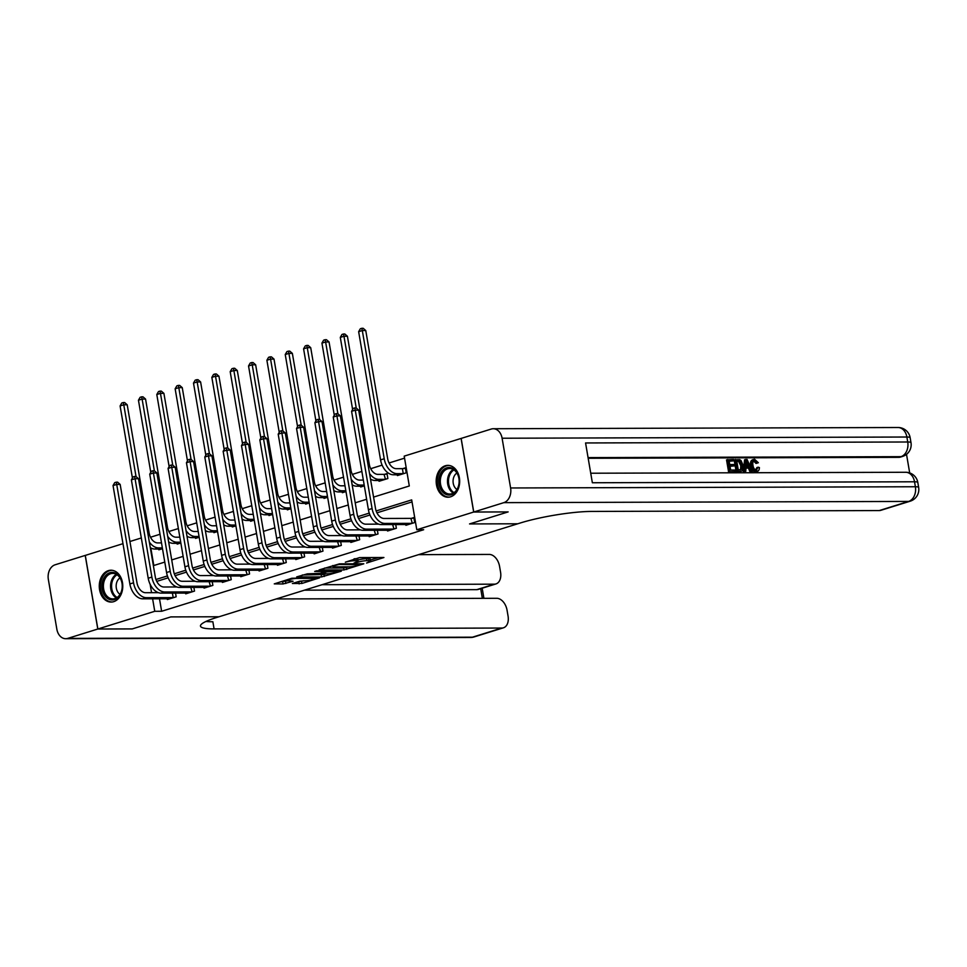 <?xml version="1.0" encoding="UTF-8"?>
<svg xmlns="http://www.w3.org/2000/svg" width="967" height="967" viewBox="0 0 967 967"><rect width="100%" height="100%" fill="white"/><g stroke="black" fill="none" stroke-linecap="round" stroke-linejoin="round"><path stroke-width="1.45" d="M366.566 563.036L383.923 557.512L359.603 557.584L345.364 562.178A6.406 0.955 170.3 0 1 354.309 560.739L356.327 560.727A6.406 0.955 170.3 0 1 358.044 561.078A6.406 0.955 170.3 0 1 356.049 562.153L354.007 563.072L357.935 562.141A6.406 0.955 170.3 0 1 366.868 560.691L368.898 560.691A6.406 0.955 170.3 0 1 370.615 561.041A6.406 0.955 170.3 0 1 368.608 562.117L366.566 563.036M108.377 570.639A15.919 11.749 89.8 0 1 110.975 570.228A15.919 11.749 89.8 0 1 122.7 584.346A15.919 11.749 89.8 0 1 113.683 601.667A15.919 11.749 89.8 0 1 111.072 602.066A15.919 11.749 89.8 0 1 99.347 587.96A15.919 11.749 89.8 0 1 108.377 570.639M445.279 465.768A15.919 11.749 89.8 0 1 447.878 465.369A15.919 11.749 89.8 0 1 459.603 479.475A15.919 11.749 89.8 0 1 450.586 496.808A15.919 11.749 89.8 0 1 447.975 497.207A15.919 11.749 89.8 0 1 436.25 483.101A15.919 11.749 89.8 0 1 445.279 465.768M292.385 583.488L301.922 583.452L319.545 577.831L291.889 578.242L274.265 583.875L283.041 583.959L293.11 581.24L289.109 580.804A5.355 0.798 170.3 0 1 287.683 580.514A5.355 0.798 170.3 0 1 290.958 579.185A5.355 0.798 170.3 0 1 296.821 578.411L312.837 578.363A5.355 0.798 170.3 0 1 314.263 578.653A5.355 0.798 170.3 0 1 310.987 579.97A5.355 0.798 170.3 0 1 305.125 580.756L299.661 581.215L292.385 583.488M97.788 629.034L85.217 555.421L55.119 564.788A12.245 9.041 -90.2 0 0 48.35 579.475L56.848 629.203A12.245 9.041 -90.2 0 0 65.696 638.703A12.245 9.041 -90.2 0 0 67.702 638.401L97.788 629.034L132.213 628.925L170.821 616.91L132.286 628.901L97.86 629.009L85.289 555.409L122.978 543.672M510.6 487.972L915.386 486.752A12.245 9.041 89.8 0 1 908.617 501.426A12.245 8.05 72.7 0 0 910.213 501.184L880.852 510.322A12.245 8.05 -107.3 0 1 879.257 510.564L908.617 501.426L503.843 502.647A12.245 9.041 -90.2 0 0 510.6 487.972L502.103 438.232A12.245 9.041 -90.2 0 0 493.255 428.732A12.245 9.041 -90.2 0 0 491.26 429.046L461.09 438.438L473.673 512.039L508.086 511.93L469.551 523.933L517.744 523.788L219.013 616.765L170.821 616.91L219.013 616.765L216.366 617.587A51.033 7.627 170.3 0 0 200.483 626.084A51.033 7.627 170.3 0 0 214.082 628.901L501.837 628.042A12.245 8.05 72.7 0 0 503.444 627.801A12.245 8.05 72.7 0 0 508.062 616.076L507.059 610.213A12.245 8.05 72.7 0 0 496.76 598.295L276.199 598.96M473.673 512.039L416.789 529.747L411.688 499.903L376.139 510.963M159.495 598.778L161.634 611.277L423.667 529.723L416.789 529.747M161.634 611.277L154.756 611.301L97.86 629.009M343.938 569.962L363.822 563.773L339.502 563.846L319.074 569.926L343.938 569.962L343.599 567.967L348.652 566.819M341.327 571.183L321.527 576.936L296.676 576.9L307.361 573.842L320.017 573.358L325.468 571.521L314.674 571.449L316.68 570.82L341.254 570.748M412.027 501.921L376.937 512.836M369.998 515L358.588 518.554M351.637 520.717L340.239 524.259M333.289 526.423L321.878 529.976M314.94 532.14L303.529 535.682M296.591 537.845L285.18 541.399M278.242 543.563L266.832 547.104M259.893 549.268L248.483 552.822M241.545 554.985L230.134 558.527M223.196 560.691L211.785 564.245M204.847 566.408L193.436 569.962M186.498 572.113L175.087 575.667M168.149 577.831L156.739 581.385M158.455 592.662L145.558 592.711A10.202 6.709 -107.3 0 1 136.976 582.787L120.162 484.419L116.717 484.431L133.531 582.799A15.303 10.069 72.7 0 0 146.404 597.691L173.19 597.606L172.416 593.085M405.777 524.513L405.91 525.299L414.71 522.555L413.864 517.587L411.471 518.324M395.733 524.537L396.361 528.272L387.562 531.016L387.416 530.218M377.372 530.254L378.012 533.977L369.213 536.721L369.068 535.936M359.023 535.96L359.664 539.695L350.852 542.439L350.719 541.641M340.674 541.677L341.315 545.4L332.503 548.144L332.37 547.358M322.325 547.382L322.966 551.117L314.154 553.861L314.021 553.064M303.976 553.1L304.617 556.823L295.805 559.567L295.672 558.781M285.628 558.805L286.268 562.54L277.456 565.284L277.324 564.486M267.279 564.523L267.919 568.245L259.108 570.989L258.975 570.204M248.93 570.228L249.571 573.963L240.759 576.707L240.626 575.909M230.581 575.945L231.222 579.668L222.41 582.412L222.277 581.626M212.232 581.65L212.873 585.386L204.061 588.129L203.928 587.332M193.883 587.368L194.512 591.091L185.712 593.835L185.579 593.049M175.535 593.073L176.163 596.808L167.364 599.552L167.218 598.754M404.544 458.153L389.048 462.975M382.11 465.139L370.699 468.693M361.863 471.437L352.351 474.398M343.515 477.154L334.002 480.115M325.166 482.859L315.653 485.821M306.817 488.577L297.304 491.538M288.468 494.282L278.955 497.243M270.119 499.999L260.606 502.961M251.771 505.705L242.246 508.666M233.422 511.422L223.897 514.384M215.073 517.127L205.548 520.089M196.724 522.845L187.199 525.806M178.375 528.55L168.85 531.512M160.026 534.268L150.501 537.229M150.804 547.951L153.813 565.502M397.268 474.773L397.401 475.571L406.213 472.827L405.366 467.847L402.973 468.596M378.919 480.49L379.052 481.276L387.864 478.532L387.018 473.564L384.624 474.313M360.57 486.196L360.703 486.993L364.329 485.857M342.221 491.913L342.354 492.699L345.981 491.574M323.872 497.618L324.005 498.416L327.632 497.28M305.524 503.336L305.657 504.121L309.283 502.997M287.175 509.041L287.308 509.839L290.934 508.702M268.826 514.758L268.959 515.544L272.585 514.42M250.477 520.464L250.61 521.261L254.236 520.125M232.128 526.181L232.261 526.967L235.888 525.843M213.767 531.886L213.912 532.684L217.539 531.548M195.419 537.604L195.564 538.389L199.19 537.265M177.07 543.309L177.203 544.107L180.841 542.971M158.721 549.026L158.854 549.812L162.48 548.688M129.916 541.508L141.327 537.954M373.564 497.098L409.307 485.978L404.206 456.134L461.09 438.438M153.366 565.635L164.777 562.093M171.715 559.929L183.126 556.376M190.064 554.212L201.474 550.67M208.413 548.507L219.823 544.953M226.761 542.789L238.172 539.248M245.11 537.084L256.521 533.53M263.471 531.366L274.882 527.825M281.82 525.661L293.231 522.107M300.169 519.944L311.579 516.402M318.518 514.239L329.928 510.685M336.867 508.521L348.277 504.979M355.215 502.816L366.626 499.262M150.127 584.273L151.565 592.698M152.617 598.803L154.756 611.301M369.261 513.102L357.79 516.68M350.912 518.82L339.441 522.385M332.563 524.525L321.092 528.103M314.215 530.242L302.744 533.808M295.866 535.948L284.395 539.526M277.517 541.665L266.046 545.231M259.168 547.37L247.697 550.948M240.819 553.088L229.348 556.654M222.47 558.793L210.999 562.371M204.122 564.51L192.651 568.076M185.773 570.216L174.29 573.794M167.412 575.933L155.941 579.499M370.615 561.041L370.264 559.059A6.406 0.955 170.3 0 0 368.56 558.696L368.898 560.691M357.863 560.074A6.406 0.955 170.3 0 1 366.529 558.708L368.56 558.696M358.044 561.078L357.705 559.095A6.406 0.955 170.3 0 0 355.989 558.733L356.327 560.727M354.551 558.745L355.989 558.733M370.434 560.038L378.484 557.524M324.719 568.028L343.599 567.967M360.256 564.716L338.97 564.462L334.92 565.429A6.406 0.955 170.3 0 0 332.926 566.505A6.406 0.955 170.3 0 0 334.63 566.855L349.232 566.807A6.406 0.955 170.3 0 0 358.165 565.369L360.256 564.716M326.242 573.782L323.981 574.495L324.32 576.477M302.308 575.002L323.981 574.495M327.462 573.782A5.355 0.798 170.3 0 0 333.325 572.996A5.355 0.798 170.3 0 0 336.601 571.678A5.355 0.798 170.3 0 0 335.174 571.388L326.737 571.86L321.286 573.685L327.462 573.782M279.91 581.977L288.033 580.72M297.401 581.916L303.843 580.756M402.393 468.657L396.252 468.669A10.202 6.709 -107.3 0 1 387.67 458.745L365.756 330.533L362.311 330.545L384.225 458.757A15.303 10.069 72.7 0 0 397.111 473.649L403.239 473.625L402.393 468.657L405.451 468.354M358.648 331.681L360.34 328.756L361.803 328.297L362.311 330.545L358.648 331.681L380.563 459.893A15.303 10.069 72.7 0 0 393.436 474.785L399.806 474.821M361.803 328.297L363.181 328.297L365.756 330.533M412.317 523.304L410.89 518.385L384.104 518.469A10.202 6.709 -107.3 0 1 375.522 508.545L358.709 410.165L355.264 410.177L372.077 508.545A15.303 10.069 72.7 0 0 384.951 523.437L411.737 523.352M351.589 411.326L353.281 408.388L354.756 407.929L355.264 410.177L351.589 411.326L368.403 509.694A15.303 10.069 72.7 0 0 381.288 524.585L408.304 524.549M410.89 518.385L413.949 518.094M354.756 407.929L356.134 407.929L358.709 410.165M385.47 479.281L384.044 474.362L377.904 474.386A10.202 6.709 -107.3 0 1 369.321 464.45L347.407 336.238L343.962 336.25L356.231 408.014M384.044 474.362L387.102 474.072M370.494 479.112A15.303 10.069 72.7 0 0 375.087 480.502L381.445 480.526M369.527 473.492A15.303 10.069 72.7 0 0 378.75 479.354L384.89 479.342M343.454 334.002L343.962 336.25L340.299 337.398L341.98 334.461L343.454 334.002L344.832 334.002L347.407 336.238M340.299 337.398L352.629 409.537M363.35 480.079L359.555 480.091A10.202 6.709 -107.3 0 1 350.973 470.167L329.058 341.955L325.613 341.967L337.882 413.731M352.145 484.83A15.303 10.069 72.7 0 0 356.738 486.208L363.096 486.244M351.178 479.197A15.303 10.069 72.7 0 0 360.401 485.071L364.196 485.059M325.105 339.719L325.613 341.967L321.938 343.104L323.631 340.179L325.105 339.719L326.483 339.719L329.058 341.955M321.938 343.104L334.28 415.242M345.001 485.797L341.206 485.809A10.202 6.709 -107.3 0 1 332.624 475.873L310.709 347.661L307.264 347.673L319.533 419.436M333.796 490.535A15.303 10.069 72.7 0 0 338.39 491.925L344.748 491.949M332.829 484.914A15.303 10.069 72.7 0 0 342.052 490.777L345.848 490.765M306.757 345.424L307.264 347.673L303.59 348.821L305.282 345.884L306.757 345.424L308.135 345.424L310.709 347.661M303.59 348.821L315.919 420.959M393.968 529.009L392.614 524.549M378.689 524.138L365.756 524.174A10.202 6.709 -107.3 0 1 357.174 514.251L340.36 415.883L336.915 415.895L353.729 514.263A15.303 10.069 72.7 0 0 366.602 529.154L393.388 529.07M333.24 417.031L334.933 414.106L336.407 413.646L336.915 415.895L333.24 417.031L350.054 515.399A15.303 10.069 72.7 0 0 362.939 530.291L389.955 530.267M336.407 413.646L337.785 413.634L340.36 415.883M375.619 534.727L374.265 530.254M360.34 529.856L347.407 529.892A10.202 6.709 -107.3 0 1 338.825 519.968L322.011 421.588L318.566 421.6L335.38 519.968A15.303 10.069 72.7 0 0 348.253 534.86L375.039 534.775M314.891 422.748L316.584 419.811L318.058 419.352L318.566 421.6L314.891 422.748L331.705 521.116A15.303 10.069 72.7 0 0 344.59 536.008L371.606 535.972M318.058 419.352L319.424 419.352L322.011 421.588M357.27 540.432L355.916 535.972M341.992 535.561L329.058 535.597A10.202 6.709 -107.3 0 1 320.476 525.673L303.65 427.305L300.217 427.317L317.031 525.685A15.303 10.069 72.7 0 0 329.904 540.577L356.69 540.493M296.543 428.454L298.235 425.528L299.697 425.069L300.217 427.317L296.543 428.454L313.356 526.822A15.303 10.069 72.7 0 0 326.23 541.713L353.257 541.689M299.697 425.069L301.075 425.057L303.65 427.305M326.653 491.502L322.857 491.514A10.202 6.709 -107.3 0 1 314.275 481.59L292.36 353.378L288.915 353.39L301.184 425.154M315.435 496.252A15.303 10.069 72.7 0 0 320.041 497.63L326.399 497.667M314.48 490.62A15.303 10.069 72.7 0 0 323.703 496.494L327.499 496.482M288.408 351.142L288.915 353.39L285.241 354.526L286.933 351.601L288.408 351.142L289.786 351.142L292.36 353.378M285.241 354.526L297.57 426.665M338.921 546.15L337.568 541.677M323.643 541.278L310.709 541.315A10.202 6.709 -107.3 0 1 302.115 531.391L285.301 433.011L281.868 433.023L298.682 531.391A15.303 10.069 72.7 0 0 311.555 546.282L338.341 546.21M278.194 434.171L279.886 431.234L281.349 430.774L281.868 433.023L278.194 434.171L295.008 532.539A15.303 10.069 72.7 0 0 307.881 547.431L334.908 547.395M281.349 430.774L282.727 430.774L285.301 433.011M452 468.113A13.78 10.166 89.8 0 1 458.757 485.325A13.78 10.166 89.8 0 1 446.065 494.451A13.78 10.166 89.8 0 1 439.296 477.239A13.78 10.166 89.8 0 1 452 468.113M446.972 493.484A12.752 9.416 -90.2 0 0 449.752 494.04A12.752 9.416 -90.2 0 0 459.035 483.162A12.752 9.416 -90.2 0 0 452.471 469.092A12.752 9.416 -90.2 0 0 449.679 468.524A12.752 9.416 -90.2 0 0 440.396 479.402A12.752 9.416 -90.2 0 0 446.972 493.484M448.978 465.465L449.208 465.465A15.823 11.677 -90.2 0 0 448.978 465.465A15.823 11.677 -90.2 0 0 437.471 478.955A15.823 11.677 -90.2 0 0 445.63 496.409A15.823 11.677 -90.2 0 0 449.075 497.098A15.823 11.677 -90.2 0 0 449.329 497.098M456.895 473.044A9.078 6.709 -90.2 0 0 453.064 481.276A9.078 6.709 -90.2 0 0 456.944 489.483M119.074 596.24A13.78 10.166 89.8 0 1 104.69 595.527A13.78 10.166 89.8 0 1 105.185 576.066A13.78 10.166 89.8 0 1 119.557 576.767A13.78 10.166 89.8 0 1 119.074 596.24M106.394 576.803A12.752 9.416 -90.2 0 0 104.061 590.825A12.752 9.416 -90.2 0 0 112.849 598.899A12.752 9.416 -90.2 0 0 119.243 595.491A12.752 9.416 -90.2 0 0 121.576 581.469A12.752 9.416 -90.2 0 0 112.776 573.383A12.752 9.416 -90.2 0 0 106.394 576.803M119.993 577.903A9.078 6.709 -90.2 0 0 118.288 579.463A9.078 6.709 -90.2 0 0 120.041 594.342M112.329 570.337A15.823 11.677 -90.2 0 0 112.075 570.325A15.823 11.677 -90.2 0 0 104.158 574.567A15.823 11.677 -90.2 0 0 101.269 591.949A15.823 11.677 -90.2 0 0 112.172 601.97A15.823 11.677 -90.2 0 0 112.426 601.957L112.172 601.97M755.167 470.494L756.968 467.496L759.385 467.52C759.361 470.047 758.454 471.376 756.69 471.509L755.517 471.872C752.918 471.558 751.286 469.491 750.622 465.671C750.054 462.008 750.972 459.99 753.402 459.627M750.622 465.671L751.794 465.308C752.459 469.128 754.091 471.195 756.69 471.509L755.517 471.872M751.794 465.308C751.226 461.634 752.145 459.627 754.574 459.265L758.346 462.722L756.073 463.459L753.571 461.005M745.738 471.388L743.321 471.751L744.566 459.808L747.056 459.434L752.374 471.364L751.141 471.364L749.57 467.702L746.053 467.714L745.738 471.388L744.493 471.388L745.738 459.446M752.374 471.364L749.957 471.739L748.398 468.064L746.016 468.076M733.76 460.86L729.106 460.872L729.734 464.547L734.074 464.535L734.304 465.913L729.964 465.925L730.677 470.059L735.549 470.035L735.778 471.413L734.606 471.775L728.574 471.799L726.531 459.869L733.53 459.482L733.76 460.86L729.166 461.235M734.304 465.913L730.025 466.287M909.693 472.936L906.514 454.345M910.213 501.184A12.245 12.245 0 0 0 918.65 487.428A12.245 1.837 -9.7 0 0 915.386 486.752L914.54 481.784L592.36 482.751L585.567 442.959L907.735 441.992A12.245 9.041 89.8 0 1 900.966 456.666A12.245 8.05 72.7 0 0 902.562 456.424L900.362 457.113A12.245 8.05 -107.3 0 1 898.766 457.355L900.966 456.666L588.069 457.609M588.178 458.285L898.766 457.355M739.151 471.763L736.189 471.775L734.158 459.845L739.646 459.639L740.988 460.485L743.115 465.357C743.78 469.176 742.849 471.195 740.323 471.4L737.374 471.413L735.331 459.47M503.843 502.647L473.745 512.014L508.158 511.906L469.551 523.933L517.744 523.788L520.391 522.966A51.033 7.627 -9.7 0 1 591.502 511.434L879.257 510.564M473.745 512.014L461.162 438.414M735.778 471.413L728.574 471.799M729.747 471.437L727.704 459.494M738.292 470.035L741.81 469.176L741.943 465.332L739.815 461.09L736.733 460.848L738.292 470.035M739.997 470.022L741.81 469.176L740.637 469.539L740.77 465.695L738.631 461.452L736.794 461.211M737.374 471.413L736.189 471.775M741.943 465.332L740.77 465.695M739.815 461.09L738.631 461.452M738.401 460.848L737.229 461.211M746.439 463.024L746.161 466.336L748.978 466.324L746.633 460.824L746.439 463.024M744.493 471.388L743.321 471.751M749.57 467.702L748.398 468.064M751.141 471.364L749.957 471.739M747.648 466.324L746.415 463.411M757.246 463.084L754.756 460.643C753.027 461.005 752.423 462.552 752.955 465.296C753.341 468.088 754.465 469.696 756.339 470.131L756.859 470.047M756.339 470.131L758.152 467.134M752.58 459.748L754.574 459.265M322.047 584.697L494.342 584.177A12.245 8.05 72.7 0 0 495.938 583.935A12.245 8.05 72.7 0 0 500.568 572.21L499.564 566.348A12.245 8.05 72.7 0 0 489.254 554.429L418.578 554.647M495.938 583.935L478.327 589.411A12.245 8.05 -107.3 0 1 476.731 589.652L494.342 584.177M304.436 590.172L476.731 589.652M205.947 621.467A51.033 7.627 170.3 0 0 212.861 621.745L214.082 628.901M308.292 497.219L304.508 497.231A10.202 6.709 -107.3 0 1 295.926 487.308L274.012 359.095L270.567 359.095L282.835 430.859M297.087 501.958A15.303 10.069 72.7 0 0 301.692 503.348L308.05 503.372M296.132 496.337A15.303 10.069 72.7 0 0 305.354 502.199L309.15 502.187M270.059 356.859L270.567 359.095L266.892 360.244L268.584 357.307L270.059 356.859L271.425 356.847L274.012 359.095M266.892 360.244L279.221 432.382M320.573 551.855L319.219 547.395M305.294 546.984L292.36 547.02A10.202 6.709 -107.3 0 1 283.766 537.096L266.952 438.728L263.52 438.74L280.333 537.108A15.303 10.069 72.7 0 0 293.206 552L319.992 551.915M259.845 439.876L261.537 436.951L263 436.492L263.52 438.74L259.845 439.876L276.659 538.244A15.303 10.069 72.7 0 0 289.532 553.136L316.547 553.112M263 436.492L264.378 436.48L266.952 438.728M289.943 502.925L286.159 502.937A10.202 6.709 -107.3 0 1 277.577 493.013L255.651 364.801L252.218 364.813L264.487 436.576M278.738 507.675A15.303 10.069 72.7 0 0 283.331 509.053L289.701 509.089M277.783 502.042A15.303 10.069 72.7 0 0 287.006 507.917L290.801 507.905M251.698 362.565L252.218 364.813L248.543 365.949L250.235 363.024L251.698 362.565L253.076 362.565L255.651 364.801M248.543 365.949L260.872 438.087M302.224 557.572L300.87 553.1M286.945 552.701L273.999 552.737A10.202 6.709 -107.3 0 1 265.417 542.813L248.604 444.433L245.159 444.445L261.984 542.813A15.303 10.069 72.7 0 0 274.858 557.705L301.644 557.633M241.496 445.594L243.188 442.656L244.651 442.197L245.159 444.445L241.496 445.594L258.31 543.962A15.303 10.069 72.7 0 0 271.183 558.853L298.199 558.817M244.651 442.197L246.029 442.197L248.604 444.433M271.594 508.642L267.811 508.654A10.202 6.709 -107.3 0 1 259.216 498.73L237.302 370.518L233.869 370.518L246.126 442.282M260.389 513.38A15.303 10.069 72.7 0 0 264.982 514.77L271.352 514.795M259.434 507.76A15.303 10.069 72.7 0 0 268.657 513.622L272.452 513.61M233.349 368.282L233.869 370.518L230.194 371.666L231.887 368.729L233.349 368.282L234.727 368.27L237.302 370.518M230.194 371.666L242.524 443.805M283.875 563.278L282.521 558.817M268.584 558.406L255.651 558.442A10.202 6.709 -107.3 0 1 247.069 548.519L230.255 450.151L226.81 450.163L243.624 548.531A15.303 10.069 72.7 0 0 256.509 563.423L283.295 563.338M223.147 451.299L224.84 448.374L226.302 447.914L226.81 450.163L223.147 451.299L239.961 549.667A15.303 10.069 72.7 0 0 252.834 564.559L279.85 564.535M226.302 447.914L227.68 447.902L230.255 450.151M253.245 514.347L249.462 514.359A10.202 6.709 -107.3 0 1 240.868 504.436L218.953 376.223L215.52 376.236L227.777 447.999M242.04 519.098A15.303 10.069 72.7 0 0 246.633 520.476L253.003 520.512M241.085 513.465A15.303 10.069 72.7 0 0 250.308 519.339L254.103 519.327M215 373.987L215.52 376.236L211.846 377.372L213.538 374.447L215 373.987L216.378 373.987L218.953 376.223M211.846 377.372L224.175 449.51M265.526 568.995L264.172 564.523M250.235 564.124L237.302 564.16A10.202 6.709 -107.3 0 1 228.72 554.236L211.906 455.856L208.461 455.868L225.275 554.236A15.303 10.069 72.7 0 0 238.16 569.128L264.946 569.055M204.799 457.016L206.491 454.079L207.953 453.62L208.461 455.868L204.799 457.016L221.612 555.384A15.303 10.069 72.7 0 0 234.485 570.276L261.501 570.24M207.953 453.62L209.331 453.62L211.906 455.856M234.896 520.065L231.101 520.077A10.202 6.709 -107.3 0 1 222.519 510.153L200.604 381.941L197.159 381.941L209.428 453.704M223.691 524.803A15.303 10.069 72.7 0 0 228.285 526.193L234.655 526.229M222.724 519.182A15.303 10.069 72.7 0 0 231.959 525.045L235.743 525.033M196.652 379.705L197.159 381.941L193.497 383.089L195.189 380.152L196.652 379.705L198.03 379.693L200.604 381.941M193.497 383.089L205.826 455.227M247.177 574.7L245.823 570.24M231.887 569.829L218.953 569.865A10.202 6.709 -107.3 0 1 210.371 559.941L193.557 461.573L190.112 461.585L206.926 559.953A15.303 10.069 72.7 0 0 219.811 574.845L246.597 574.761M186.45 462.722L188.142 459.796L189.605 459.337L190.112 461.585L186.45 462.722L203.263 561.09A15.303 10.069 72.7 0 0 216.137 575.981L243.152 575.957M189.605 459.337L190.982 459.325L193.557 461.573M216.548 525.77L212.752 525.782A10.202 6.709 -107.3 0 1 204.17 515.858L182.255 387.646L178.81 387.658L191.079 459.422M205.342 530.52A15.303 10.069 72.7 0 0 209.936 531.898L216.306 531.935M204.375 524.888A15.303 10.069 72.7 0 0 213.61 530.762L217.394 530.75M178.303 385.41L178.81 387.658L175.148 388.794L176.84 385.869L178.303 385.41L179.681 385.41L182.255 387.646M175.148 388.794L187.477 460.933M228.816 580.418L227.475 575.945M213.538 575.546L200.604 575.583A10.202 6.709 -107.3 0 1 192.022 565.659L175.208 467.279L171.763 467.291L188.577 565.659A15.303 10.069 72.7 0 0 201.45 580.551L228.248 580.478M168.089 468.439L169.781 465.502L171.256 465.042L171.763 467.291L168.089 468.439L184.915 566.807A15.303 10.069 72.7 0 0 197.788 581.699L224.803 581.663M171.256 465.042L172.634 465.042L175.208 467.279M198.199 531.487L194.403 531.499A10.202 6.709 -107.3 0 1 185.821 521.576L163.906 393.364L160.462 393.364L172.73 465.127M186.994 536.238A15.303 10.069 72.7 0 0 191.587 537.616L197.957 537.652M186.027 530.605A15.303 10.069 72.7 0 0 195.261 536.467L199.045 536.455M159.954 391.127L160.462 393.364L156.799 394.512L158.491 391.575L159.954 391.127L161.332 391.115L163.906 393.364M156.799 394.512L169.128 466.65M210.468 586.123L209.126 581.663M195.189 581.252L182.255 581.288A10.202 6.709 -107.3 0 1 173.673 571.364L156.859 472.996L153.415 473.008L170.228 571.376A15.303 10.069 72.7 0 0 183.101 586.268L209.899 586.183M149.74 474.144L151.432 471.219L152.907 470.76L153.415 473.008L149.74 474.144L166.566 572.512A15.303 10.069 72.7 0 0 179.439 587.404L206.455 587.38M152.907 470.76L154.285 470.748L156.859 472.996M179.85 537.193L176.054 537.205A10.202 6.709 -107.3 0 1 167.472 527.281L145.558 399.069L142.113 399.081L154.382 470.844M168.645 541.943A15.303 10.069 72.7 0 0 173.238 543.321L179.608 543.357M167.678 536.31A15.303 10.069 72.7 0 0 176.913 542.185L180.696 542.173M141.605 396.833L142.113 399.081L138.45 400.217L140.142 397.292L141.605 396.833L142.983 396.833L145.558 399.069M138.45 400.217L150.779 472.355M192.119 591.84L190.765 587.368M176.84 586.969L163.906 587.005A10.202 6.709 -107.3 0 1 155.324 577.081L138.511 478.701L135.066 478.713L151.879 577.081A15.303 10.069 72.7 0 0 164.753 591.973L191.539 591.901M131.391 479.862L133.083 476.924L134.558 476.465L135.066 478.713L131.391 479.862L148.205 578.23A15.303 10.069 72.7 0 0 161.09 593.122L188.106 593.085M134.558 476.465L135.936 476.465L138.511 478.701M161.501 542.91L157.706 542.922A10.202 6.709 -107.3 0 1 149.123 532.998L127.209 404.786L123.764 404.786L136.033 476.55M150.296 547.66A15.303 10.069 72.7 0 0 154.889 549.038L161.247 549.075M149.329 542.028A15.303 10.069 72.7 0 0 158.552 547.89L162.347 547.878M123.256 402.55L123.764 404.786L120.101 405.935L121.782 402.997L123.256 402.55L124.634 402.538L127.209 404.786M120.101 405.935L132.431 478.073M113.042 485.567L114.735 482.642L116.209 482.182L116.717 484.431L113.042 485.567L129.856 583.935A15.303 10.069 72.7 0 0 142.741 598.827L169.757 598.803M116.209 482.182L117.587 482.17L120.162 484.419M366.529 558.708L366.868 560.691M357.814 561.404L357.935 562.141M353.995 558.914L354.309 560.739M346.391 567.52L346.73 569.503M360.207 563.785L360.316 564.402M321.189 574.942L321.527 576.936M324.827 570.796L324.936 571.412M335.065 570.76L335.174 571.388M329.433 570.784L329.529 571.4M326.556 570.784L326.737 571.86M312.728 577.734L312.837 578.363M296.712 577.783L296.821 578.411M285.495 581.518L285.833 583.5M282.702 581.965L283.041 583.959M301.583 581.469L301.922 583.452M298.791 581.916L299.129 583.911M397.111 473.649L393.436 474.785M384.225 458.757L380.563 459.893M384.951 523.437L381.288 524.585M372.077 508.545L368.403 509.694M378.75 479.354L375.087 480.502M360.401 485.071L356.738 486.208M342.052 490.777L338.39 491.925M366.602 529.154L362.939 530.291M353.729 514.263L350.054 515.399M348.253 534.86L344.59 536.008M335.38 519.968L331.705 521.116M329.904 540.577L326.23 541.713M317.031 525.685L313.356 526.822M323.703 496.494L320.041 497.63M311.555 546.282L307.881 547.431M298.682 531.391L295.008 532.539M453.342 493.073A12.752 9.416 89.8 0 1 447.479 481.288A12.752 9.416 89.8 0 1 453.269 469.478M453.982 469.914A12.341 9.114 -90.2 0 0 448.47 481.288A12.341 9.114 -90.2 0 0 454.043 492.626M116.439 597.932A12.752 9.416 89.8 0 1 113.562 576.779A12.752 9.416 89.8 0 1 116.366 574.338M117.08 574.773A12.341 9.114 -90.2 0 0 114.457 577.094A12.341 9.114 -90.2 0 0 117.14 597.485M902.562 456.424A12.245 12.245 0 0 0 910.999 442.668A12.245 1.837 -9.7 0 0 907.735 441.992L906.889 437.024L502.103 438.232M898.041 427.511A12.245 9.041 89.8 0 1 906.889 437.024A12.245 1.837 170.3 0 1 910.152 437.7A12.245 12.245 0 0 0 898.041 427.511L493.255 428.732M905.692 472.271A12.245 9.041 89.8 0 1 914.54 481.784A12.245 1.837 170.3 0 1 917.804 482.46A12.245 12.245 0 0 0 905.692 472.271L590.74 473.226M747.648 463.193L746.464 463.556M67.702 638.401L472.476 637.18L501.837 628.042M482.34 598.343L480.696 588.673M472.476 637.18A12.245 9.041 89.8 0 1 470.482 637.495A12.245 12.245 0 0 0 474.084 636.939A12.245 8.05 -107.3 0 1 472.476 637.18M305.354 502.199L301.692 503.348M293.206 552L289.532 553.136M280.333 537.108L276.659 538.244M287.006 507.917L283.331 509.053M274.858 557.705L271.183 558.853M261.984 542.813L258.31 543.962M268.657 513.622L264.982 514.77M256.509 563.423L252.834 564.559M243.624 548.531L239.961 549.667M250.308 519.339L246.633 520.476M238.16 569.128L234.485 570.276M225.275 554.236L221.612 555.384M231.959 525.045L228.285 526.193M219.811 574.845L216.137 575.981M206.926 559.953L203.263 561.09M213.61 530.762L209.936 531.898M201.45 580.551L197.788 581.699M188.577 565.659L184.915 566.807M195.261 536.467L191.587 537.616M183.101 586.268L179.439 587.404M170.228 571.376L166.566 572.512M176.913 542.185L173.238 543.321M164.753 591.973L161.09 593.122M151.879 577.081L148.205 578.23M158.552 547.89L154.889 549.038M146.404 597.691L142.741 598.827M133.531 582.799L129.856 583.935M360.57 563.785L360.691 564.474M332.757 565.526L332.926 566.505M325.347 570.796L325.468 571.521M336.443 570.76L336.601 571.678M321.177 573.008L321.286 573.685M314.106 577.734L314.263 578.653M287.525 579.596L287.683 580.514M910.999 442.668L910.152 437.7M918.65 487.428L917.804 482.46M65.696 638.703L470.482 637.495M474.084 636.939L503.444 627.801M483.911 598.343L482.182 588.214"/></g></svg>
